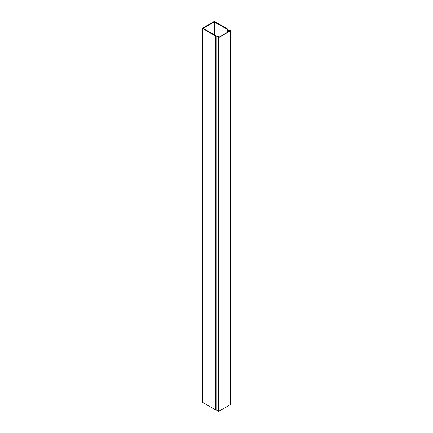 <?xml version="1.0" encoding="UTF-8"?>
<svg xmlns="http://www.w3.org/2000/svg" width="433" height="433" viewBox="0 0 433 433"><rect width="100%" height="100%" fill="white"/><g stroke="black" fill="none" stroke-linecap="round" stroke-linejoin="round"><path stroke-width="0.65" d="M228.933 31.436L228.933 30.462L227.552 30.543L227.244 29.227L214.346 21.872L203.115 28.389L215.883 35.787L218.476 36.145L217.637 36.984L217.274 36.724L217.794 36.215L215.905 36.123A0.666 0.384 180 0 1 215.493 36.009L202.758 28.659A0.666 0.384 180 0 1 202.563 28.389A0.666 0.384 180 0 1 202.758 28.118L213.962 21.65A0.666 0.384 180 0 1 214.898 21.65L227.634 29A0.666 0.384 180 0 1 227.823 29.238L228.023 30.37L229.322 30.24L229.322 31.208M228.933 30.462L229.322 30.24M202.563 28.389L202.563 402.181A0.666 0.384 0 0 0 202.758 402.452L215.493 409.807A0.666 0.384 180 0 0 215.905 409.916L215.905 36.123M216.933 409.97L215.905 409.916M230.307 404.698L230.307 30.9L218.784 37.557L216.933 36.843L216.933 410.636L218.784 411.35L230.437 404.519L230.437 30.721L229.073 29.834L228.846 30.034M228.846 29.964L230.08 30.77L218.557 37.422L216.933 36.843M202.758 402.452L202.758 28.659M215.493 36.009L215.493 409.807M214.346 34.9L214.346 21.872M227.244 32.41L227.244 29.227M214.508 21.872L214.508 34.992M227.276 29.265L227.276 32.388M227.449 30.418L227.449 32.291M227.552 32.231L227.552 30.543M218.476 36.426L218.476 37.444M227.861 32.053L227.861 30.721M228.348 30.721L228.348 31.771M228.803 31.506L228.803 30.462M218.784 37.557L218.784 411.35M218.167 37.557L218.167 411.35M218.578 37.411L218.578 36.285"/></g></svg>
